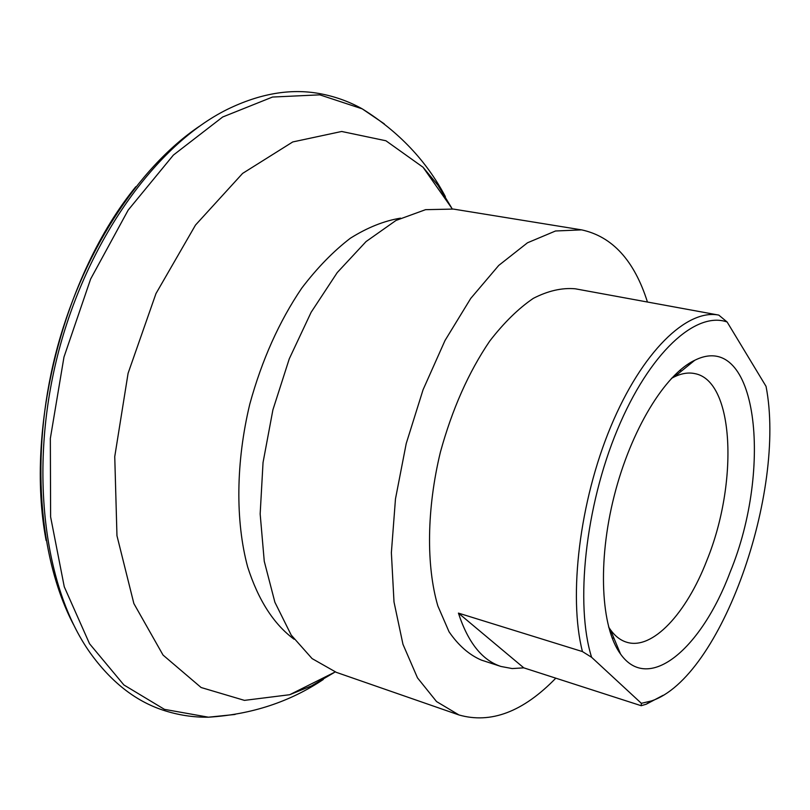 <?xml version="1.0" encoding="UTF-8"?>
<svg xmlns="http://www.w3.org/2000/svg" width="810" height="810" viewBox="0 0 810 810"><rect width="100%" height="100%" fill="white"/><g stroke="black" fill="none" stroke-linecap="round" stroke-linejoin="round"><path stroke-width="1.21" d="M651.24 700.994C721.173 678.112 786.561 491.447 766.037 386.35L727.127 322.005C695.881 310.848 649.407 352.664 617.412 429.644C585.316 506.422 574.958 604.412 591.604 657.295L641.368 703.323L651.24 700.994L646.228 704.214L641.196 705.712L641.368 703.323M730.134 572.123C701.683 648.344 648.759 694.089 620.521 654.004C600.949 627.568 597.395 562.241 614.142 496.145C630.818 430.029 664.99 374.23 694.767 360.268C757.33 329.123 773.246 467.866 730.134 572.123M591.604 657.295L582.441 651.574C568.235 596.19 579.585 501.279 610.811 426.566C641.986 351.682 686.9 308.701 718.784 315.1L727.127 322.005M663.137 695.294L646.228 704.214M582.441 651.574L458.419 613.109C467.998 642.512 482.173 660.302 500.975 666.468L481.403 660.11C469.203 654.885 458.419 645.438 449.054 631.79L437.845 605.941C426.09 565.724 426.688 508.913 440.377 452.213C452.183 409.192 468.625 372.165 489.706 341.111C503.911 322.724 518.461 308.458 533.344 298.343C548.076 290.78 562.049 287.601 575.272 288.795L718.784 315.1M641.196 705.712L523.807 667.855L512.163 668.564L500.975 666.468M555.812 678.172C523.179 711.788 490.911 724.059 458.986 714.967L436.55 701.571L417.494 677.869L402.965 644.304L394.004 601.972L391.372 552.693L395.472 498.919L406.215 443.576L423.053 389.782L445.004 340.524L470.742 298.414L498.737 265.427L527.472 242.798L555.508 230.992L581.61 229.868C612.38 236.5 634.331 260.557 647.453 302.029M458.986 714.967L336.322 672.351L312.083 658.591L291.195 635.06L274.894 602.255L264.262 561.3L260.162 513.955L263.037 462.561L272.899 409.88L289.261 358.84L311.141 312.255L337.264 272.545L366.069 241.562L396.009 220.441L425.564 209.668L453.438 209.081L581.61 229.868M333.923 672.705L311.425 685.928L289.697 694.717L244.458 700.377L201.113 687.518L163.043 655.067L133.873 603.561L116.964 535.724L114.747 456.627L128.091 373.278L155.965 293.595L195.504 225.058L242.615 173.401L292.754 141.942L341.668 131.473L385.925 140.768L423.043 167.245L437.977 185.298L451.494 207.633M235.062 714.46L208.443 717.194C193.155 717.417 178.058 715.078 163.154 710.188C135.321 701.025 110.94 681.838 89.991 652.607C44.196 587.959 28.573 470.235 57.601 355.458C86.609 240.671 156.3 144.504 227.306 109.391C259.625 93.626 290.203 88.33 319.049 93.494C334.49 96.279 348.877 101.402 362.232 108.854L384.345 123.9M73.507 624.581C38.85 558.535 30.183 454.926 55.404 354.901C80.747 254.907 137.609 167.862 199.483 126.218M458.419 613.109L523.807 667.855M671.419 378.402L674.325 376.863C681.554 373.38 688.308 372.276 694.575 373.562C734.538 380.467 738.548 482.902 706.907 560.297C686.485 613.352 652.445 650.41 626.667 642.219C620.531 640.366 615.114 636.194 610.406 629.694L608.583 626.96M294.091 639.232C273.82 624.297 258.339 600.22 247.668 566.98C235.345 521.225 235.811 462.176 249.814 404.048C261.873 360.085 279.197 321.428 301.796 288.076C317.236 267.826 333.416 251.211 350.345 238.241C367.375 227.549 384.102 220.846 400.535 218.153M208.443 717.194L164.45 709.357L123.879 684.946L89.525 643.717L64.263 586.784L50.615 516.912L50.341 438.443L63.97 357.068L90.649 278.984L128.182 210.084L173.391 155.075L222.679 116.994L272.494 97.048L319.788 94.841L362.232 108.854M335.218 671.956L289.697 694.717M452.274 208.899L423.043 167.245M323.291 679.489C289.717 701.956 251.414 714.521 208.393 717.194M445.358 196.597C426.495 160.886 398.773 131.625 362.181 108.823M46.119 540.503C24.806 427.903 63.423 275.532 135.776 186.745M610.406 629.694L620.521 654.004M674.325 376.863L694.767 360.268M681.645 370.919L679.61 370.504M614.031 638.401L612.036 637.804"/></g></svg>
